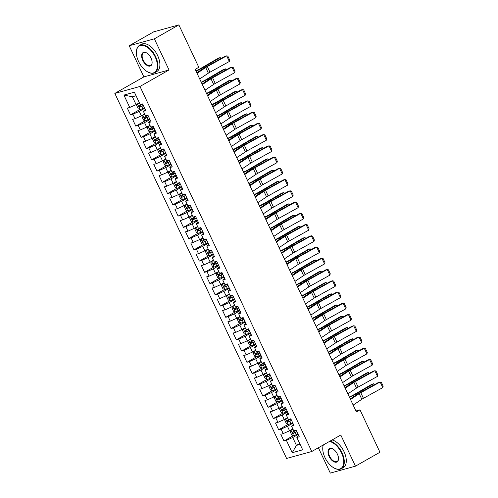 <?xml version="1.0" encoding="UTF-8"?>
<svg xmlns="http://www.w3.org/2000/svg" width="498" height="498" viewBox="0 0 498 498"><rect width="100%" height="100%" fill="white"/><g stroke="black" fill="none" stroke-linecap="round" stroke-linejoin="round"><path stroke-width="0.75" d="M318.378 447.752L330.305 473.1L355.454 466.165L379.955 452.252L360.004 409.854L355.933 410.975M114.833 93.4L286.605 458.446L311.76 451.512L139.982 86.465L114.833 93.4L143.866 76.904L169.021 69.969L154.361 38.819L129.212 45.748L143.866 76.904M129.212 45.748L153.708 31.835L178.863 24.9L154.361 38.819M136.06 95.759L132.381 96.774L123.915 95.087L129.741 107.456L127.326 108.122L130.501 114.87L132.916 114.204L135.033 118.705L132.617 119.371L135.792 126.112L138.207 125.452L140.324 129.947L137.909 130.613L141.083 137.361L143.499 136.695L145.615 141.195L143.2 141.862L146.375 148.609L148.79 147.943L150.906 152.438L148.491 153.104L151.672 159.852L154.081 159.186L156.198 163.686L153.789 164.352L156.963 171.1L159.372 170.434L161.489 174.935L159.08 175.595L162.255 182.343L164.664 181.683L166.78 186.177L164.371 186.843L167.546 193.591L169.961 192.925L172.078 197.426L169.662 198.092L172.837 204.84L175.252 204.174L177.369 208.668L174.954 209.334L178.128 216.082L180.544 215.416L182.66 219.917L180.245 220.583L183.42 227.331L185.835 226.665L187.951 231.165L185.536 231.825L188.711 238.573L191.126 237.913L193.243 242.408L190.827 243.074L194.002 249.822L196.417 249.156L198.534 253.656L196.119 254.322L199.3 261.07L201.709 260.404L203.825 264.899L201.416 265.565L204.591 272.313L207 271.647L209.116 276.147L206.707 276.813L209.882 283.561L212.291 282.895L214.414 287.396L211.999 288.056L215.173 294.804L217.589 294.144L219.705 298.638L217.29 299.304L220.465 306.052L222.88 305.386L224.996 309.887L222.581 310.553L225.756 317.301L228.171 316.635L230.288 321.129L227.872 321.795L231.047 328.543L233.462 327.877L235.579 332.378L233.164 333.044L236.338 339.792L238.754 339.126L240.87 343.626L238.455 344.286L241.636 351.034L244.045 350.374L246.161 354.869L243.752 355.535L246.927 362.283L249.336 361.616L251.453 366.117L249.044 366.783L252.218 373.531L254.627 372.865L256.744 377.36L254.335 378.026L257.51 384.773L259.925 384.107L262.041 388.608L259.626 389.274L262.801 396.022L265.216 395.356L267.333 399.857L264.917 400.517L268.092 407.264L270.507 406.598L272.624 411.099L270.209 411.765L273.383 418.513L275.799 417.847L277.915 422.348L275.5 423.014L278.675 429.762L281.09 429.095L283.206 433.59L280.791 434.256L283.966 441.004L293.422 435.632M123.915 95.087L134.385 92.198L140.206 104.574L142.621 103.908L145.796 110.656L143.38 111.322L145.497 115.816L147.912 115.15L151.087 121.898L148.672 122.564L150.788 127.065L153.203 126.399L156.378 133.147L153.969 133.813L156.086 138.307L158.495 137.647L161.669 144.395L159.26 145.055L161.377 149.556L163.786 148.89L166.961 155.637L164.552 156.304L166.668 160.804L169.083 160.138L172.258 166.886L169.843 167.552L171.959 172.047L174.375 171.38L177.549 178.128L175.134 178.794L177.251 183.295L179.666 182.629L182.841 189.377L180.425 190.043L182.542 194.537L184.957 193.878L188.132 200.619L185.717 201.285L187.833 205.786L190.248 205.12L193.423 211.868L191.008 212.534L193.124 217.035L195.54 216.369L198.714 223.116L196.305 223.783L198.422 228.277L200.831 227.611L204.006 234.359L201.597 235.025L203.713 239.526L206.122 238.859L209.297 245.607L206.888 246.273L209.004 250.768L211.413 250.108L214.594 256.85L212.179 257.516L214.296 262.016L216.711 261.35L219.886 268.098L217.47 268.764L219.587 273.265L222.002 272.599L225.177 279.347L222.762 280.007L224.878 284.507L227.293 283.841L230.468 290.589L228.053 291.255L230.169 295.756L232.585 295.09L235.759 301.838L233.344 302.504L235.461 306.998L237.876 306.332L241.051 313.08L238.635 313.746L240.758 318.247L243.167 317.581L246.342 324.329L243.933 324.995L246.049 329.489L248.458 328.829L251.633 335.577L249.224 336.237L251.341 340.738L253.75 340.072L256.924 346.82L254.515 347.486L256.632 351.986L259.047 351.32L262.222 358.068L259.807 358.734L261.923 363.229L264.338 362.563L267.513 369.311L265.098 369.977L267.214 374.477L269.63 373.811L272.804 380.559L270.389 381.225L272.506 385.72L274.921 385.06L278.096 391.808L275.68 392.468L277.797 396.968L280.212 396.302L283.387 403.05L280.972 403.716L283.088 408.217L285.503 407.551L288.678 414.299L286.269 414.965L288.386 419.459L290.795 418.793L293.969 425.541L291.56 426.207L293.677 430.708L296.086 430.042L299.261 436.79L296.852 437.456L302.672 449.825L292.202 452.713L286.381 440.338L283.966 441.004M178.863 24.9L198.814 67.298L195.185 69.359L356.375 411.914L360.004 409.854M292.836 428.921L289.556 430.782L287.439 426.282L292.868 423.2M283.206 433.59L289.556 430.782M281.09 429.095L287.439 426.282M296.852 437.456L298.707 435.607M287.539 417.673L284.265 419.534L282.148 415.033L287.576 411.952M277.915 422.348L284.265 419.534M275.799 417.847L282.148 415.033M291.56 426.207L293.415 424.358M282.248 406.424L278.973 408.285L276.857 403.791L282.285 400.703M272.624 411.099L278.973 408.285M270.507 406.598L276.857 403.791M286.269 414.965L288.124 413.116M276.956 395.182L273.682 397.043L271.566 392.542L276.994 389.461M267.333 399.857L273.682 397.043M265.216 395.356L271.566 392.542M280.972 403.716L282.833 401.867M271.665 383.933L268.385 385.794L266.268 381.3L271.703 378.212M262.041 388.608L268.385 385.794M259.925 384.107L266.268 381.3M275.68 392.468L277.535 390.619M266.374 372.691L263.093 374.552L260.977 370.051L266.405 366.97M256.744 377.36L263.093 374.552M254.627 372.865L260.977 370.051M270.389 381.225L272.244 379.376M261.083 361.442L257.802 363.303L255.686 358.803L261.114 355.721M251.453 366.117L257.802 363.303M249.336 361.616L255.686 358.803M265.098 369.977L266.953 368.128M255.791 350.194L252.511 352.061L250.394 347.56L255.823 344.473M246.161 354.869L252.511 352.061M244.045 350.374L250.394 347.56M259.807 358.734L261.662 356.885M250.5 338.951L247.22 340.813L245.103 336.312L250.531 333.23M240.87 343.626L247.22 340.813M238.754 339.126L245.103 336.312M254.515 347.486L256.37 345.637M245.203 327.703L241.928 329.564L239.812 325.07L245.24 321.982M235.579 332.378L241.928 329.564M233.462 327.877L239.812 325.07M249.224 336.237L251.079 334.388M239.912 316.46L236.637 318.322L234.521 313.821L239.949 310.74M230.288 321.129L236.637 318.322M228.171 316.635L234.521 313.821M243.933 324.995L245.788 323.146M234.62 305.212L231.346 307.073L229.229 302.579L234.658 299.491M224.996 309.887L231.346 307.073M222.88 305.386L229.229 302.579M238.635 313.746L240.497 311.897M229.329 293.963L226.055 295.831L223.932 291.33L229.366 288.242M219.705 298.638L226.055 295.831M217.589 294.144L223.932 291.33M233.344 302.504L235.199 300.655M224.038 282.721L220.757 284.582L218.641 280.081L224.069 277M214.414 287.396L220.757 284.582M212.291 282.895L218.641 280.081M228.053 291.255L229.908 289.406M218.746 271.472L215.466 273.334L213.349 268.839L218.778 265.751M209.116 276.147L215.466 273.334M207 271.647L213.349 268.839M222.762 280.007L224.617 278.158M213.455 260.23L210.175 262.091L208.058 257.591L213.486 254.509M203.825 264.899L210.175 262.091M201.709 260.404L208.058 257.591M217.47 268.764L219.325 266.916M208.164 248.981L204.883 250.843L202.767 246.348L208.195 243.261M198.534 253.656L204.883 250.843M196.417 249.156L202.767 246.348M212.179 257.516L214.034 255.667M202.867 237.733L199.592 239.6L197.476 235.1L202.904 232.018M193.243 242.408L199.592 239.6M191.126 237.913L197.476 235.1M206.888 246.273L208.743 244.425M197.575 226.49L194.301 228.352L192.184 223.851L197.613 220.77M187.951 231.165L194.301 228.352M185.835 226.665L192.184 223.851M201.597 235.025L203.452 233.176M192.284 215.242L189.01 217.103L186.893 212.609L192.321 209.521M182.66 219.917L189.01 217.103M180.544 215.416L186.893 212.609M196.305 223.783L198.16 221.927M186.993 203.999L183.718 205.861L181.602 201.36L187.03 198.279M177.369 208.668L183.718 205.861M175.252 204.174L181.602 201.36M191.008 212.534L192.869 210.685M181.702 192.751L178.421 194.612L176.304 190.118L181.739 187.03M172.078 197.426L178.421 194.612M169.961 192.925L176.304 190.118M185.717 201.285L187.572 199.437M176.41 181.502L173.13 183.37L171.013 178.869L176.441 175.788M166.78 186.177L173.13 183.37M164.664 181.683L171.013 178.869M180.425 190.043L182.28 188.194M171.119 170.26L167.838 172.121L165.722 167.621L171.15 164.539M161.489 174.935L167.838 172.121M159.372 170.434L165.722 167.621M175.134 178.794L176.989 176.946M165.828 159.011L162.547 160.873L160.431 156.378L165.859 153.291M156.198 163.686L162.547 160.873M154.081 159.186L160.431 156.378M169.843 167.552L171.698 165.697M160.537 147.769L157.256 149.63L155.139 145.13L160.568 142.048M150.906 152.438L157.256 149.63M148.79 147.943L155.139 145.13M164.552 156.304L166.407 154.455M155.239 136.52L151.965 138.382L149.848 133.887L155.276 130.8M145.615 141.195L151.965 138.382M143.499 136.695L149.848 133.887M159.26 145.055L161.115 143.206M149.948 125.278L146.673 127.139L144.557 122.639L149.985 119.557M140.324 129.947L146.673 127.139M138.207 125.452L144.557 122.639M153.969 133.813L155.824 131.964M144.657 114.03L141.382 115.891L139.266 111.39L144.694 108.309M135.033 118.705L141.382 115.891M132.916 114.204L139.266 111.39M148.672 122.564L150.533 120.715M139.365 102.781L136.091 104.642L132.381 96.774M129.741 107.456L136.091 104.642M143.38 111.322L145.235 109.467M169.021 69.969L139.982 86.465M355.454 466.165L340.8 435.015L311.76 451.512M299.715 443.537L296.435 445.399L300.113 444.384M298.159 434.443L292.731 437.53L296.435 445.399L292.202 452.713M286.381 440.338L292.731 437.53M130.501 114.87L139.957 109.498M135.792 126.112L145.248 120.746M141.083 137.361L150.539 131.989M146.375 148.609L155.83 143.237M151.672 159.852L161.122 154.486M156.963 171.1L166.413 165.728M162.255 182.343L171.704 176.977M167.546 193.591L176.995 188.219M172.837 204.84L182.293 199.468M178.128 216.082L187.584 210.716M183.42 227.331L192.875 221.959M188.711 238.573L198.167 233.207M194.002 249.822L203.458 244.45M199.3 261.07L208.749 255.698M204.591 272.313L214.04 266.94M209.882 283.561L219.332 278.189M215.173 294.804L224.629 289.438M220.465 306.052L229.92 300.68M225.756 317.301L235.212 311.929M231.047 328.543L240.503 323.171M236.338 339.792L245.794 334.419M241.636 351.034L251.085 345.668M246.927 362.283L256.377 356.91M252.218 373.531L261.668 368.159M257.51 384.773L266.959 379.401M262.801 396.022L272.257 390.65M268.092 407.264L277.548 401.898M273.383 418.513L282.839 413.141M278.675 429.762L288.13 424.389M197.052 73.324L205.718 67.535A6.256 0.722 154.8 0 1 207.317 66.576L226.677 55.857L225.14 56.237L205.78 66.956A9.387 1.083 -25.2 0 0 203.377 68.394L196.797 72.789M199.698 78.952L208.363 73.156A6.256 0.722 154.8 0 1 209.963 72.198L229.323 61.478L226.677 55.857L227.847 56.125L229.703 60.065L229.323 61.478M139.465 102.999L137.51 103.958L136.676 105.452L138.263 108.825L140.156 109.579A3.318 0.38 -25.2 0 0 142.708 108.558L144.426 107.749M137.51 103.958A3.318 0.38 -25.2 0 0 139.546 103.173M220.67 58.708L220.153 57.606L202.692 67.803A9.387 1.083 154.8 0 1 199.773 69.39L196.081 71.264M221.299 58.359L220.153 57.606L218.305 58.166L200.843 68.363A6.256 0.722 -25.2 0 1 198.895 69.415L195.919 70.928M142.789 104.263L141.071 105.072A3.318 0.38 154.8 0 1 139.135 105.887L139.77 107.238A3.318 0.38 -25.2 0 0 141.706 106.416L143.424 105.607M143.343 105.439L141.077 106.497L140.062 105.893M202.344 84.573L211.009 78.784A6.256 0.722 154.8 0 1 212.609 77.825L231.968 67.099L230.431 67.479L211.071 78.198A9.387 1.083 -25.2 0 0 208.668 79.643L202.088 84.038M204.989 90.194L213.654 84.405A6.256 0.722 154.8 0 1 215.254 83.446L234.614 72.727L231.968 67.099L233.145 67.373L234.994 71.307L234.614 72.727M207.635 95.821L216.3 90.026A6.256 0.722 154.8 0 1 217.9 89.067L237.26 78.348L235.722 78.728L216.362 89.447A9.387 1.083 -25.2 0 0 213.959 90.885L207.38 95.286M210.281 101.443L218.946 95.653A6.256 0.722 154.8 0 1 220.546 94.688L239.905 83.969L237.26 78.348L238.436 78.622L240.285 82.556L239.905 83.969M144.756 114.241L142.802 115.2L141.967 116.7L143.555 120.074L145.447 120.821A3.318 0.38 -25.2 0 0 148.006 119.8L149.717 118.991M142.802 115.2A3.318 0.38 -25.2 0 0 144.837 114.416M225.961 69.957L225.445 68.855L207.983 79.051A9.387 1.083 154.8 0 1 205.064 80.632L201.373 82.512M226.59 69.608L225.445 68.855L223.596 69.409L206.135 79.605A6.256 0.722 -25.2 0 1 204.186 80.664L201.211 82.176M148.08 115.505L146.362 116.314A3.318 0.38 154.8 0 1 144.426 117.136L145.061 118.48A3.318 0.38 -25.2 0 0 146.997 117.665L148.715 116.856M148.634 116.688L146.368 117.74L145.354 117.142M150.047 125.49L148.093 126.448L147.259 127.949L148.846 131.323L150.738 132.07A3.318 0.38 -25.2 0 0 153.297 131.049L155.009 130.239M148.093 126.448A3.318 0.38 -25.2 0 0 150.135 125.664M231.253 81.199L230.736 80.103L213.281 90.294A9.387 1.083 154.8 0 1 210.355 91.881L206.664 93.761M231.881 80.857L230.736 80.103L228.887 80.657L211.426 90.854A6.256 0.722 -25.2 0 1 209.477 91.906L206.502 93.419M153.372 126.753L151.653 127.563A3.318 0.38 154.8 0 1 149.717 128.378L150.352 129.729A3.318 0.38 -25.2 0 0 152.288 128.914L154.007 128.104M153.926 127.93L151.66 128.988L150.651 128.384M138.581 61.491A15.264 8.422 -119.6 0 0 147.688 71.911A15.264 8.422 -119.6 0 0 156.484 70.206A15.264 8.422 -119.6 0 0 155.164 56.921A15.264 8.422 -119.6 0 0 143.698 45.548A15.264 8.422 -119.6 0 0 136.377 51.997A15.264 8.422 -119.6 0 0 138.581 61.491M136.384 51.836A15.643 8.628 60.4 0 1 136.39 51.668A15.643 8.628 60.4 0 1 139.421 45.449A15.643 8.628 60.4 0 1 155.644 56.71A15.643 8.628 60.4 0 1 154.872 72.652A15.643 8.628 60.4 0 1 147.981 72.067A15.643 8.628 60.4 0 1 147.831 71.986M142.727 60.345A7.632 4.208 60.4 0 1 142.067 53.703A7.632 4.208 60.4 0 1 146.468 52.85A7.632 4.208 60.4 0 1 151.019 58.061A7.632 4.208 60.4 0 1 152.12 62.81A7.632 4.208 60.4 0 1 148.46 66.035A7.632 4.208 60.4 0 1 142.727 60.345M146.611 52.937A7.258 4.003 -119.6 0 0 143.561 52.738A7.258 4.003 -119.6 0 0 143.2 60.14A7.258 4.003 -119.6 0 0 150.732 65.363A7.258 4.003 -119.6 0 0 152.127 62.636M139.421 45.449L141.413 44.316A15.643 8.628 60.4 0 1 157.636 55.577A15.643 8.628 60.4 0 1 156.864 71.513L154.872 72.652M323.364 444.919A15.264 8.422 -119.6 0 0 322.76 448.088A15.264 8.422 -119.6 0 0 324.964 457.575A15.264 8.422 -119.6 0 0 334.071 467.995A15.264 8.422 -119.6 0 0 342.873 466.29A15.264 8.422 -119.6 0 0 341.547 453.006A15.264 8.422 -119.6 0 0 329.408 441.483M330.099 441.097A15.643 8.628 60.4 0 1 342.026 452.794A15.643 8.628 60.4 0 1 341.255 468.736A15.643 8.628 60.4 0 1 334.363 468.157A15.643 8.628 60.4 0 1 334.214 468.076M329.11 456.436A7.632 4.208 60.4 0 1 328.45 449.787A7.632 4.208 60.4 0 1 332.851 448.941A7.632 4.208 60.4 0 1 337.401 454.151A7.632 4.208 60.4 0 1 338.503 458.895A7.632 4.208 60.4 0 1 334.843 462.119A7.632 4.208 60.4 0 1 329.11 456.436M333 449.022A7.258 4.003 -119.6 0 0 329.944 448.829A7.258 4.003 -119.6 0 0 329.583 456.224A7.258 4.003 -119.6 0 0 337.115 461.447A7.258 4.003 -119.6 0 0 338.509 458.726M332.091 439.964A15.643 8.628 60.4 0 1 344.025 451.661A15.643 8.628 60.4 0 1 343.253 467.603L341.255 468.736M322.766 447.92A15.643 8.628 60.4 0 1 322.772 447.752A15.643 8.628 60.4 0 1 323.227 445M212.926 107.064L221.591 101.275A6.256 0.722 154.8 0 1 223.191 100.316L242.551 89.596L241.013 89.97L221.654 100.696A9.387 1.083 -25.2 0 0 219.251 102.134L212.671 106.528M215.572 112.691L224.237 106.896A6.256 0.722 154.8 0 1 225.837 105.937L245.197 95.218L242.551 89.596L243.727 89.864L245.576 93.805L245.197 95.218M218.217 118.312L226.883 112.523A6.256 0.722 154.8 0 1 228.482 111.558L247.842 100.839L246.305 101.219L226.945 111.938A9.387 1.083 -25.2 0 0 224.542 113.382L217.962 117.777M220.863 123.934L229.528 118.144A6.256 0.722 154.8 0 1 231.128 117.186L250.494 106.46L247.842 100.839L249.019 101.113L250.868 105.047L250.494 106.46M155.345 136.732L153.384 137.691L152.556 139.191L154.143 142.565L156.03 143.318A3.318 0.38 -25.2 0 0 158.588 142.291L160.306 141.482M153.384 137.691A3.318 0.38 -25.2 0 0 155.426 136.906M236.544 92.447L236.027 91.346L218.572 101.542A9.387 1.083 154.8 0 1 215.646 103.123L211.955 105.003M237.173 92.099L236.027 91.346L234.178 91.9L216.717 102.096A6.256 0.722 -25.2 0 1 214.769 103.154L211.799 104.667M158.663 137.996L156.945 138.805A3.318 0.38 154.8 0 1 155.009 139.627L155.644 140.978A3.318 0.38 -25.2 0 0 157.58 140.156L159.298 139.347M159.217 139.179L156.951 140.231L155.942 139.633M160.636 147.981L158.675 148.939L157.847 150.44L159.435 153.814L161.321 154.561A3.318 0.38 -25.2 0 0 163.879 153.54L165.597 152.73M158.675 148.939A3.318 0.38 -25.2 0 0 160.717 148.155M241.841 103.69L241.318 102.594L223.863 112.791A9.387 1.083 154.8 0 1 220.944 114.372L217.246 116.252M242.464 103.347L241.318 102.594L239.47 103.148L222.008 113.345A6.256 0.722 -25.2 0 1 220.066 114.403L217.091 115.916M163.954 149.244L162.236 150.054A3.318 0.38 154.8 0 1 160.3 150.869L160.935 152.22A3.318 0.38 -25.2 0 0 162.871 151.404L164.589 150.595M164.508 150.421L162.242 151.479L161.234 150.882M223.509 129.555L232.174 123.765A6.256 0.722 154.8 0 1 233.78 122.807L253.14 112.087L251.596 112.467L232.236 123.187A9.387 1.083 -25.2 0 0 229.833 124.624L223.26 129.019M226.154 135.182L234.819 129.387A6.256 0.722 154.8 0 1 236.426 128.428L255.785 117.709L253.14 112.087L254.31 112.355L256.165 116.295L255.785 117.709M165.927 159.223L163.966 160.188L163.139 161.682L164.726 165.056L166.612 165.809A3.318 0.38 -25.2 0 0 169.171 164.788L170.889 163.979M163.966 160.188A3.318 0.38 -25.2 0 0 166.008 159.397M247.133 114.938L246.616 113.837L229.155 124.033A9.387 1.083 154.8 0 1 226.235 125.621L222.538 127.494M247.755 114.59L246.616 113.837L244.761 114.397L227.306 124.593A6.256 0.722 -25.2 0 1 225.357 125.645L222.382 127.158M169.245 160.493L167.533 161.302A3.318 0.38 154.8 0 1 165.597 162.118L166.232 163.469A3.318 0.38 -25.2 0 0 168.168 162.647L169.88 161.838M169.799 161.669L167.533 162.728L166.525 162.124M228.8 140.803L237.465 135.014A6.256 0.722 154.8 0 1 239.071 134.055L258.431 123.33L256.887 123.709L237.527 134.429A9.387 1.083 -25.2 0 0 235.131 135.873L228.551 140.268M231.446 146.424L240.117 140.635A6.256 0.722 154.8 0 1 241.717 139.677L261.077 128.957L258.431 123.33L259.601 123.604L261.456 127.538L261.077 128.957M171.219 170.472L169.258 171.43L168.43 172.931L170.017 176.304L171.903 177.051A3.318 0.38 -25.2 0 0 174.462 176.031L176.18 175.221M169.258 171.43A3.318 0.38 -25.2 0 0 171.3 170.646M252.424 126.187L251.907 125.085L234.446 135.282A9.387 1.083 154.8 0 1 231.526 136.863L227.829 138.743M253.046 125.838L251.907 125.085L250.052 125.639L232.597 135.836A6.256 0.722 -25.2 0 1 230.649 136.894L227.673 138.407M174.537 171.735L172.825 172.545A3.318 0.38 154.8 0 1 170.889 173.366L171.524 174.711A3.318 0.38 -25.2 0 0 173.46 173.895L175.172 173.086M175.097 172.918L172.825 173.97L171.816 173.372M234.091 152.052L242.763 146.256A6.256 0.722 154.8 0 1 244.362 145.298L263.722 134.578L262.185 134.958L242.819 145.677A9.387 1.083 -25.2 0 0 240.422 147.115L233.842 151.51M236.737 157.673L245.408 151.884A6.256 0.722 154.8 0 1 247.008 150.919L266.368 140.199L263.722 134.578L264.892 134.852L266.747 138.786L266.368 140.199M239.382 163.294L248.054 157.505A6.256 0.722 154.8 0 1 249.654 156.546L269.013 145.827L267.476 146.2L248.116 156.926A9.387 1.083 -25.2 0 0 245.713 158.364L239.133 162.759M242.034 168.922L250.699 163.126A6.256 0.722 154.8 0 1 252.299 162.167L271.659 151.448L269.013 145.827L270.184 146.095L272.039 150.035L271.659 151.448M244.68 174.543L253.345 168.754A6.256 0.722 154.8 0 1 254.945 167.789L274.305 157.069L272.767 157.449L253.407 168.168A9.387 1.083 -25.2 0 0 251.004 169.606L244.425 174.007M247.325 180.164L255.991 174.375A6.256 0.722 154.8 0 1 257.591 173.416L276.95 162.69L274.305 157.069L275.475 157.343L277.33 161.277L276.95 162.69M249.971 185.785L258.636 179.996A6.256 0.722 154.8 0 1 260.236 179.037L279.596 168.318L278.058 168.698L258.699 179.417A9.387 1.083 -25.2 0 0 256.296 180.855L249.716 185.25M252.617 191.413L261.282 185.617A6.256 0.722 154.8 0 1 262.882 184.658L282.242 173.939L279.596 168.318L280.772 168.585L282.621 172.526L282.242 173.939M255.262 197.034L263.928 191.244A6.256 0.722 154.8 0 1 265.527 190.28L284.887 179.56L283.35 179.94L263.99 190.659A9.387 1.083 -25.2 0 0 261.587 192.104L255.007 196.498M257.908 202.655L266.573 196.866A6.256 0.722 154.8 0 1 268.173 195.907L287.533 185.188L284.887 179.56L286.064 179.834L287.912 183.768L287.533 185.188M260.554 208.282L269.219 202.487A6.256 0.722 154.8 0 1 270.819 201.528L290.178 190.809L288.641 191.188L269.281 201.908A9.387 1.083 -25.2 0 0 266.878 203.346L260.298 207.741M263.199 213.903L271.864 208.114A6.256 0.722 154.8 0 1 273.464 207.149L292.83 196.43L290.178 190.809L291.355 191.083L293.204 195.017L292.83 196.43M265.845 219.525L274.51 213.735A6.256 0.722 154.8 0 1 276.11 212.777L295.476 202.057L293.932 202.431L274.572 213.15A9.387 1.083 -25.2 0 0 272.169 214.594L265.596 218.989M268.49 225.146L277.156 219.357A6.256 0.722 154.8 0 1 278.762 218.398L298.121 207.678L295.476 202.057L296.646 202.325L298.501 206.259L298.121 207.678M271.136 230.773L279.801 224.984A6.256 0.722 154.8 0 1 281.407 224.019L300.767 213.3L299.223 213.679L279.864 224.399A9.387 1.083 -25.2 0 0 277.467 225.837L270.887 230.238M273.782 236.394L282.447 230.605A6.256 0.722 154.8 0 1 284.053 229.646L303.413 218.921L300.767 213.3L301.937 213.574L303.792 217.508L303.413 218.921M276.427 242.016L285.099 236.226A6.256 0.722 154.8 0 1 286.699 235.268L306.058 224.548L304.521 224.928L285.155 235.647A9.387 1.083 -25.2 0 0 282.758 237.085L276.178 241.48M279.073 247.643L287.744 241.847A6.256 0.722 154.8 0 1 289.344 240.889L308.704 230.169L306.058 224.548L307.229 224.816L309.084 228.756L308.704 230.169M176.51 181.72L174.549 182.679L173.721 184.179L175.308 187.553L177.195 188.3A3.318 0.38 -25.2 0 0 179.753 187.279L181.471 186.47M174.549 182.679A3.318 0.38 -25.2 0 0 176.591 181.895M257.715 137.429L257.198 136.328L239.737 146.524A9.387 1.083 154.8 0 1 236.818 148.111L233.126 149.991M258.338 137.081L257.198 136.328L255.343 136.888L237.888 147.084A6.256 0.722 -25.2 0 1 235.94 148.136L232.964 149.649M179.828 182.984L178.116 183.793A3.318 0.38 154.8 0 1 176.18 184.609L176.815 185.959A3.318 0.38 -25.2 0 0 178.751 185.144L180.463 184.328M180.388 184.16L178.122 185.219L177.107 184.615M181.801 192.963L179.846 193.921L179.012 195.421L180.6 198.795L182.492 199.549A3.318 0.38 -25.2 0 0 185.044 198.521L186.762 197.712M179.846 193.921A3.318 0.38 -25.2 0 0 181.882 193.137M263.006 148.678L262.49 147.576L245.028 157.773A9.387 1.083 154.8 0 1 242.109 159.354L238.418 161.234M263.635 148.329L262.49 147.576L260.641 148.13L243.18 158.327A6.256 0.722 -25.2 0 1 241.231 159.385L238.256 160.898M185.125 194.226L183.407 195.035A3.318 0.38 154.8 0 1 181.471 195.857L182.106 197.208A3.318 0.38 -25.2 0 0 184.042 196.386L185.76 195.577M185.679 195.409L183.413 196.461L182.399 195.863M187.092 204.211L185.138 205.17L184.304 206.67L185.891 210.044L187.783 210.791A3.318 0.38 -25.2 0 0 190.342 209.77L192.054 208.961M185.138 205.17A3.318 0.38 -25.2 0 0 187.173 204.385M268.298 159.92L267.781 158.825L250.32 169.021A9.387 1.083 154.8 0 1 247.4 170.602L243.709 172.482M268.926 159.578L267.781 158.825L265.932 159.379L248.471 169.575A6.256 0.722 -25.2 0 1 246.522 170.627L243.547 172.146M190.417 205.475L188.698 206.284A3.318 0.38 154.8 0 1 186.762 207.1L187.397 208.45A3.318 0.38 -25.2 0 0 189.333 207.635L191.051 206.826M190.971 206.651L188.705 207.71L187.69 207.112M192.384 215.453L190.429 216.412L189.595 217.912L191.182 221.286L193.075 222.04A3.318 0.38 -25.2 0 0 195.633 221.019L197.345 220.209M190.429 216.412A3.318 0.38 -25.2 0 0 192.471 215.628M273.589 171.169L273.072 170.067L255.617 180.264A9.387 1.083 154.8 0 1 252.691 181.851L249 183.725M274.217 170.82L273.072 170.067L271.223 170.627L253.762 180.818A6.256 0.722 -25.2 0 1 251.814 181.876L248.838 183.389M195.708 216.717L193.99 217.533A3.318 0.38 154.8 0 1 192.054 218.348L192.689 219.699A3.318 0.38 -25.2 0 0 194.625 218.877L196.343 218.068M196.262 217.9L193.996 218.958L192.981 218.354M197.675 226.702L195.72 227.661L194.886 229.161L196.473 232.535L198.366 233.282A3.318 0.38 -25.2 0 0 200.924 232.261L202.636 231.452M195.72 227.661A3.318 0.38 -25.2 0 0 197.762 226.876M278.88 182.417L278.363 181.316L260.908 191.512A9.387 1.083 154.8 0 1 257.983 193.093L254.291 194.973M279.509 182.069L278.363 181.316L276.514 181.87L259.053 192.066A6.256 0.722 -25.2 0 1 257.105 193.124L254.136 194.637M200.999 227.966L199.281 228.775A3.318 0.38 154.8 0 1 197.345 229.597L197.98 230.941A3.318 0.38 -25.2 0 0 199.916 230.126L201.634 229.317M201.553 229.148L199.287 230.201L198.279 229.603M202.972 237.951L201.011 238.909L200.184 240.41L201.771 243.783L203.657 244.53A3.318 0.38 -25.2 0 0 206.216 243.51L207.934 242.7M201.011 238.909A3.318 0.38 -25.2 0 0 203.053 238.125M284.177 193.66L283.655 192.558L266.2 202.754A9.387 1.083 154.8 0 1 263.274 204.342L259.583 206.222M284.8 193.311L283.655 192.558L281.806 193.118L264.345 203.315A6.256 0.722 -25.2 0 1 262.402 204.367L259.427 205.879M206.29 239.214L204.572 240.024A3.318 0.38 154.8 0 1 202.636 240.839L203.271 242.19A3.318 0.38 -25.2 0 0 205.207 241.368L206.925 240.559M206.844 240.391L204.578 241.449L203.57 240.845M208.264 249.193L206.303 250.152L205.475 251.652L207.062 255.026L208.948 255.779A3.318 0.38 -25.2 0 0 211.507 254.752L213.225 253.943M206.303 250.152A3.318 0.38 -25.2 0 0 208.345 249.367M289.469 204.908L288.952 203.806L271.491 214.003A9.387 1.083 154.8 0 1 268.571 215.584L264.874 217.464M290.091 204.56L288.952 203.806L287.097 204.361L269.642 214.557A6.256 0.722 -25.2 0 1 267.694 215.615L264.718 217.128M211.582 250.457L209.863 251.266A3.318 0.38 154.8 0 1 207.934 252.088L208.569 253.438A3.318 0.38 -25.2 0 0 210.505 252.617L212.216 251.807M212.136 251.639L209.87 252.691L208.861 252.094M213.555 260.442L211.594 261.4L210.766 262.9L212.353 266.274L214.24 267.021A3.318 0.38 -25.2 0 0 216.798 266L218.516 265.191M211.594 261.4A3.318 0.38 -25.2 0 0 213.636 260.616M294.76 216.151L294.243 215.055L276.782 225.252A9.387 1.083 154.8 0 1 273.863 226.833L270.165 228.713M295.382 215.808L294.243 215.055L292.388 215.609L274.933 225.806A6.256 0.722 -25.2 0 1 272.985 226.858L270.009 228.377M216.873 261.705L215.161 262.514A3.318 0.38 154.8 0 1 213.225 263.33L213.86 264.681A3.318 0.38 -25.2 0 0 215.796 263.865L217.508 263.056M217.427 262.882L215.161 263.94L214.152 263.342M218.846 271.684L216.885 272.643L216.057 274.143L217.645 277.517L219.531 278.27A3.318 0.38 -25.2 0 0 222.089 277.249L223.807 276.434M216.885 272.643A3.318 0.38 -25.2 0 0 218.927 271.858M300.051 227.399L299.535 226.297L282.073 236.494A9.387 1.083 154.8 0 1 279.154 238.081L275.462 239.955M300.674 227.051L299.535 226.297L297.68 226.858L280.225 237.048A6.256 0.722 -25.2 0 1 278.276 238.106L275.301 239.619M222.164 272.948L220.452 273.757A3.318 0.38 154.8 0 1 218.516 274.579L219.151 275.929A3.318 0.38 -25.2 0 0 221.087 275.108L222.799 274.298M222.724 274.13L220.458 275.189L219.444 274.585M281.719 253.264L290.39 247.475A6.256 0.722 154.8 0 1 291.99 246.51L311.35 235.791L309.812 236.17L290.452 246.89A9.387 1.083 -25.2 0 0 288.049 248.334L281.47 252.729M284.37 258.885L293.036 253.096A6.256 0.722 154.8 0 1 294.635 252.137L313.995 241.418L311.35 235.791L312.52 236.064L314.375 239.999L313.995 241.418M224.137 282.932L222.183 283.891L221.349 285.391L222.936 288.765L224.828 289.512A3.318 0.38 -25.2 0 0 227.381 288.491L229.099 287.682M222.183 283.891A3.318 0.38 -25.2 0 0 224.218 283.107M305.342 238.642L304.826 237.546L287.365 247.743A9.387 1.083 154.8 0 1 284.445 249.324L280.754 251.204M305.971 238.299L304.826 237.546L302.971 238.1L285.516 248.297A6.256 0.722 -25.2 0 1 283.567 249.355L280.592 250.868M227.462 284.196L225.743 285.005A3.318 0.38 154.8 0 1 223.807 285.827L224.442 287.172A3.318 0.38 -25.2 0 0 226.378 286.356L228.096 285.547M228.016 285.379L225.75 286.431L224.735 285.833M287.016 264.513L295.681 258.717A6.256 0.722 154.8 0 1 297.281 257.759L316.641 247.039L315.103 247.419L295.744 258.138A9.387 1.083 -25.2 0 0 293.341 259.576L286.761 263.971M289.662 270.134L298.327 264.345A6.256 0.722 154.8 0 1 299.927 263.38L319.286 252.66L316.641 247.039L317.811 247.313L319.666 251.247L319.286 252.66M229.429 294.181L227.474 295.14L226.64 296.64L228.227 300.008L230.12 300.761A3.318 0.38 -25.2 0 0 232.678 299.74L234.39 298.931M227.474 295.14A3.318 0.38 -25.2 0 0 229.51 294.355M310.634 249.89L310.117 248.788L292.656 258.985A9.387 1.083 154.8 0 1 289.736 260.572L286.045 262.452M311.262 249.542L310.117 248.788L308.268 249.349L290.807 259.545A6.256 0.722 -25.2 0 1 288.859 260.597L285.883 262.11M232.753 295.445L231.035 296.254A3.318 0.38 154.8 0 1 229.099 297.069L229.734 298.42A3.318 0.38 -25.2 0 0 231.67 297.599L233.388 296.789M233.307 296.621L231.041 297.68L230.026 297.076M292.307 275.755L300.973 269.966A6.256 0.722 154.8 0 1 302.572 269.007L321.932 258.288L320.395 258.661L301.035 269.381A9.387 1.083 -25.2 0 0 298.632 270.825L292.052 275.22M294.953 281.376L303.618 275.587A6.256 0.722 154.8 0 1 305.218 274.628L324.578 263.909L321.932 258.288L323.109 258.555L324.957 262.49L324.578 263.909M234.72 305.423L232.765 306.382L231.931 307.882L233.518 311.256L235.411 312.009A3.318 0.38 -25.2 0 0 237.969 310.982L239.681 310.173M232.765 306.382A3.318 0.38 -25.2 0 0 234.801 305.598M315.925 261.139L315.408 260.037L297.953 270.233A9.387 1.083 154.8 0 1 295.028 271.815L291.336 273.695M316.554 260.79L315.408 260.037L313.559 260.591L296.098 270.788A6.256 0.722 -25.2 0 1 294.15 271.846L291.174 273.358M238.044 306.687L236.326 307.496A3.318 0.38 154.8 0 1 234.39 308.318L235.025 309.663A3.318 0.38 -25.2 0 0 236.961 308.847L238.679 308.038M238.598 307.87L236.332 308.922L235.317 308.324M297.599 287.004L306.264 281.208A6.256 0.722 154.8 0 1 307.864 280.25L327.223 269.53L325.686 269.91L306.326 280.629A9.387 1.083 -25.2 0 0 303.923 282.067L297.343 286.468M300.244 292.625L308.909 286.836A6.256 0.722 154.8 0 1 310.509 285.877L329.869 275.151L327.223 269.53L328.4 269.804L330.249 273.738L329.869 275.151M240.011 316.672L238.056 317.631L237.222 319.131L238.81 322.505L240.702 323.252A3.318 0.38 -25.2 0 0 243.261 322.231L244.972 321.422M238.056 317.631A3.318 0.38 -25.2 0 0 240.098 316.846M321.216 272.381L320.7 271.286L303.245 281.482A9.387 1.083 154.8 0 1 300.319 283.063L296.627 284.943M321.845 272.039L320.7 271.286L318.851 271.84L301.39 282.036A6.256 0.722 -25.2 0 1 299.441 283.088L296.472 284.601M243.335 317.936L241.617 318.745A3.318 0.38 154.8 0 1 239.681 319.56L240.316 320.911A3.318 0.38 -25.2 0 0 242.252 320.096L243.97 319.286M243.889 319.112L241.623 320.17L240.615 319.567M302.89 298.246L311.555 292.457A6.256 0.722 154.8 0 1 313.155 291.498L332.515 280.779L330.977 281.158L311.617 291.878A9.387 1.083 -25.2 0 0 309.214 293.316L302.635 297.711M305.535 303.873L314.201 298.078A6.256 0.722 154.8 0 1 315.8 297.119L335.16 286.4L332.515 280.779L333.691 281.046L335.54 284.987L335.16 286.4M245.309 327.914L243.348 328.873L242.52 330.373L244.107 333.747L245.993 334.5A3.318 0.38 -25.2 0 0 248.552 333.473L250.27 332.664M243.348 328.873A3.318 0.38 -25.2 0 0 245.39 328.089M326.507 283.63L325.991 282.528L308.536 292.724A9.387 1.083 154.8 0 1 305.61 294.312L301.919 296.186M327.136 283.281L325.991 282.528L324.142 283.082L306.681 293.278A6.256 0.722 -25.2 0 1 304.732 294.337L301.763 295.849M248.626 329.178L246.908 329.987A3.318 0.38 154.8 0 1 244.972 330.809L245.607 332.16A3.318 0.38 -25.2 0 0 247.543 331.338L249.261 330.529M249.181 330.361L246.915 331.419L245.906 330.815M308.181 309.495L316.846 303.705A6.256 0.722 154.8 0 1 318.446 302.74L337.812 292.021L336.268 292.401L316.909 303.12A9.387 1.083 -25.2 0 0 314.506 304.564L307.932 308.959M310.827 315.116L319.492 309.326A6.256 0.722 154.8 0 1 321.092 308.368L340.458 297.648L337.812 292.021L338.982 292.295L340.831 296.229L340.458 297.648M250.6 339.163L248.639 340.122L247.811 341.622L249.398 344.996L251.285 345.743A3.318 0.38 -25.2 0 0 253.843 344.722L255.561 343.913M248.639 340.122A3.318 0.38 -25.2 0 0 250.681 339.337M331.805 294.872L331.282 293.776L313.827 303.973A9.387 1.083 154.8 0 1 310.908 305.554L307.21 307.434M332.427 294.53L331.282 293.776L329.433 294.33L311.972 304.527A6.256 0.722 -25.2 0 1 310.03 305.585L307.054 307.098M253.918 340.427L252.2 341.236A3.318 0.38 154.8 0 1 250.264 342.051L250.899 343.402A3.318 0.38 -25.2 0 0 252.835 342.587L254.553 341.777M254.472 341.609L252.206 342.661L251.197 342.064M313.472 320.743L322.138 314.948A6.256 0.722 154.8 0 1 323.744 313.989L343.103 303.27L341.56 303.649L322.2 314.369A9.387 1.083 -25.2 0 0 319.797 315.807L313.223 320.202M316.118 326.364L324.783 320.575A6.256 0.722 154.8 0 1 326.389 319.61L345.749 308.891L343.103 303.27L344.274 303.543L346.129 307.478L345.749 308.891M255.891 350.411L253.93 351.37L253.102 352.864L254.69 356.238L256.576 356.991A3.318 0.38 -25.2 0 0 259.134 355.97L260.852 355.161M253.93 351.37A3.318 0.38 -25.2 0 0 255.972 350.586M337.096 306.121L336.58 305.019L319.118 315.215A9.387 1.083 154.8 0 1 316.199 316.803L312.501 318.676M337.719 305.772L336.58 305.019L334.724 305.579L317.27 315.776A6.256 0.722 -25.2 0 1 315.321 316.828L312.346 318.34M259.209 351.675L257.497 352.484A3.318 0.38 154.8 0 1 255.561 353.3L256.196 354.651A3.318 0.38 -25.2 0 0 258.132 353.829L259.844 353.02M259.763 352.852L257.497 353.91L256.489 353.306M318.764 331.985L327.429 326.196A6.256 0.722 154.8 0 1 329.035 325.238L348.395 314.512L346.851 314.892L327.491 325.611A9.387 1.083 -25.2 0 0 325.094 327.055L318.515 331.45M321.409 337.607L330.081 331.817A6.256 0.722 154.8 0 1 331.68 330.859L351.04 320.139L348.395 314.512L349.565 314.786L351.42 318.72L351.04 320.139M261.182 361.654L259.221 362.612L258.394 364.113L259.981 367.487L261.867 368.234A3.318 0.38 -25.2 0 0 264.426 367.213L266.144 366.404M259.221 362.612A3.318 0.38 -25.2 0 0 261.263 361.828M342.387 317.369L341.871 316.267L324.41 326.464A9.387 1.083 154.8 0 1 321.49 328.045L317.799 329.925M343.01 317.021L341.871 316.267L340.016 316.821L322.561 327.018A6.256 0.722 -25.2 0 1 320.612 328.076L317.637 329.589M264.5 362.918L262.788 363.727A3.318 0.38 154.8 0 1 260.852 364.548L261.487 365.893A3.318 0.38 -25.2 0 0 263.423 365.078L265.135 364.268M265.061 364.1L262.788 365.152L261.78 364.555M324.055 343.234L332.726 337.439A6.256 0.722 154.8 0 1 334.326 336.48L353.686 325.76L352.148 326.14L332.782 336.86A9.387 1.083 -25.2 0 0 330.386 338.298L323.806 342.699M326.7 348.855L335.372 343.066A6.256 0.722 154.8 0 1 336.972 342.101L356.331 331.382L353.686 325.76L354.856 326.034L356.711 329.969L356.331 331.382M266.474 372.902L264.513 373.861L263.685 375.361L265.272 378.735L267.165 379.482A3.318 0.38 -25.2 0 0 269.717 378.461L271.435 377.652M264.513 373.861A3.318 0.38 -25.2 0 0 266.555 373.077M347.679 328.612L347.162 327.516L329.701 337.712A9.387 1.083 154.8 0 1 326.781 339.294L323.09 341.174M348.307 328.269L347.162 327.516L345.307 328.07L327.852 338.267A6.256 0.722 -25.2 0 1 325.904 339.319L322.928 340.831M269.791 374.166L268.08 374.975A3.318 0.38 154.8 0 1 266.144 375.791L266.779 377.142A3.318 0.38 -25.2 0 0 268.715 376.326L270.426 375.517M270.352 375.343L268.086 376.401L267.071 375.797M329.352 354.476L338.018 348.687A6.256 0.722 154.8 0 1 339.617 347.729L358.977 337.009L357.44 337.383L338.08 348.108A9.387 1.083 -25.2 0 0 335.677 349.546L329.097 353.941M331.998 360.104L340.663 354.308A6.256 0.722 154.8 0 1 342.263 353.35L361.623 342.63L358.977 337.009L360.147 337.277L362.002 341.217L361.623 342.63M271.765 384.145L269.81 385.103L268.976 386.604L270.563 389.978L272.456 390.731A3.318 0.38 -25.2 0 0 275.008 389.704L276.726 388.894M269.81 385.103A3.318 0.38 -25.2 0 0 271.846 384.319M352.97 339.86L352.453 338.758L334.992 348.955A9.387 1.083 154.8 0 1 332.073 350.536L328.381 352.416M353.599 339.512L352.453 338.758L350.604 339.312L333.143 349.509A6.256 0.722 -25.2 0 1 331.195 350.567L328.219 352.08M275.089 385.408L273.371 386.218A3.318 0.38 154.8 0 1 271.435 387.039L272.07 388.39A3.318 0.38 -25.2 0 0 274.006 387.569L275.724 386.759M275.643 386.591L273.377 387.643L272.362 387.046M334.644 365.725L343.309 359.936A6.256 0.722 154.8 0 1 344.909 358.971L364.268 348.251L362.731 348.631L343.371 359.351A9.387 1.083 -25.2 0 0 340.968 360.795L334.388 365.19M337.289 371.346L345.954 365.557A6.256 0.722 154.8 0 1 347.554 364.598L366.914 353.879L364.268 348.251L365.439 348.525L367.294 352.46L366.914 353.879M277.056 395.393L275.101 396.352L274.267 397.852L275.855 401.226L277.747 401.973A3.318 0.38 -25.2 0 0 280.306 400.952L282.017 400.143M275.101 396.352A3.318 0.38 -25.2 0 0 277.137 395.568M358.261 351.102L357.745 350.007L340.283 360.203A9.387 1.083 154.8 0 1 337.364 361.785L333.672 363.665M358.89 350.76L357.745 350.007L355.896 350.561L338.435 360.757A6.256 0.722 -25.2 0 1 336.486 361.816L333.511 363.328M280.38 396.657L278.662 397.466A3.318 0.38 154.8 0 1 276.726 398.282L277.361 399.633A3.318 0.38 -25.2 0 0 279.297 398.817L281.015 398.008M280.934 397.84L278.668 398.892L277.654 398.294M339.935 376.967L348.6 371.178A6.256 0.722 154.8 0 1 350.2 370.219L369.56 359.5L368.022 359.88L348.662 370.599A9.387 1.083 -25.2 0 0 346.259 372.037L339.68 376.432M342.58 382.595L351.246 376.805A6.256 0.722 154.8 0 1 352.845 375.841L372.205 365.121L369.56 359.5L370.736 359.768L372.585 363.708L372.205 365.121M282.347 406.642L280.393 407.601L279.559 409.095L281.146 412.469L283.038 413.222A3.318 0.38 -25.2 0 0 285.597 412.201L287.309 411.392M280.393 407.601A3.318 0.38 -25.2 0 0 282.434 406.816M363.552 362.351L363.036 361.249L345.581 371.446A9.387 1.083 154.8 0 1 342.655 373.033L338.964 374.907M364.181 362.002L363.036 361.249L361.187 361.809L343.726 372.006A6.256 0.722 -25.2 0 1 341.777 373.058L338.802 374.571M285.671 407.906L283.953 408.715A3.318 0.38 154.8 0 1 282.017 409.53L282.652 410.881A3.318 0.38 -25.2 0 0 284.588 410.059L286.306 409.25M286.226 409.082L283.96 410.14L282.945 409.537M345.226 388.216L353.891 382.427A6.256 0.722 154.8 0 1 355.491 381.468L374.851 370.742L373.313 371.122L353.954 381.841A9.387 1.083 -25.2 0 0 351.551 383.286L344.971 387.681M347.872 393.837L356.537 388.048A6.256 0.722 154.8 0 1 358.137 387.089L377.496 376.37L374.851 370.742L376.027 371.016L377.876 374.95L377.496 376.37M287.639 417.884L285.684 418.843L284.85 420.343L286.443 423.717L288.33 424.464A3.318 0.38 -25.2 0 0 290.888 423.443L292.6 422.634M285.684 418.843A3.318 0.38 -25.2 0 0 287.726 418.059M368.844 373.6L368.327 372.498L350.872 382.694A9.387 1.083 154.8 0 1 347.946 384.275L344.255 386.155M369.472 373.251L368.327 372.498L366.478 373.052L349.017 383.248A6.256 0.722 -25.2 0 1 347.069 384.307L344.099 385.819M290.963 419.148L289.245 419.957A3.318 0.38 154.8 0 1 287.309 420.779L287.944 422.123A3.318 0.38 -25.2 0 0 289.88 421.308L291.598 420.499M291.517 420.331L289.251 421.383L288.242 420.785M350.517 399.464L359.183 393.669A6.256 0.722 154.8 0 1 360.782 392.71L380.142 381.991L378.605 382.371L359.245 393.09A9.387 1.083 -25.2 0 0 356.842 394.528L350.262 398.929M353.163 405.086L361.828 399.296A6.256 0.722 154.8 0 1 363.428 398.332L382.794 387.612L380.142 381.991L381.319 382.265L383.167 386.199L382.794 387.612M292.936 429.133L290.975 430.091L290.147 431.592L291.735 434.966L293.621 435.713A3.318 0.38 -25.2 0 0 296.179 434.692L297.897 433.883M290.975 430.091A3.318 0.38 -25.2 0 0 293.017 429.307M374.141 384.842L373.618 383.746L356.163 393.937A9.387 1.083 154.8 0 1 353.244 395.524L349.546 397.404M374.764 384.5L373.618 383.746L371.769 384.3L354.308 394.497A6.256 0.722 -25.2 0 1 352.366 395.549L349.391 397.062M296.254 430.397L294.536 431.206A3.318 0.38 154.8 0 1 292.6 432.021L293.235 433.372A3.318 0.38 -25.2 0 0 295.171 432.557L296.889 431.747M296.808 431.573L294.542 432.631L293.534 432.027M205.718 67.535L208.363 73.156M207.317 66.576L209.963 72.198M137.485 103.995L140.106 109.56M141.706 106.416L142.708 108.558M140.766 104.418L141.071 105.072M203.072 68.6L202.692 67.803M200.277 70.467L199.773 69.39M141.077 106.497L139.77 107.238M211.009 78.784L213.654 84.405M212.609 77.825L215.254 83.446M216.3 90.026L218.946 95.653M217.9 89.067L220.546 94.688M142.777 115.237L145.397 120.802M146.997 117.665L148.006 119.8M146.057 115.667L146.362 116.314M208.363 79.848L207.983 79.051M205.574 81.709L205.064 80.632M146.368 117.74L145.061 118.48M148.068 126.486L150.689 132.051M152.288 128.914L153.297 131.049M151.348 126.909L151.653 127.563M213.654 91.09L213.281 90.294M210.866 92.958L210.355 91.881M151.66 128.988L150.352 129.729M221.591 101.275L224.237 106.896M223.191 100.316L225.837 105.937M226.883 112.523L229.528 118.144M228.482 111.558L231.128 117.186M153.365 137.728L155.98 143.299M157.58 140.156L158.588 142.291M156.64 138.158L156.945 138.805M218.946 102.339L218.572 101.542M216.157 104.2L215.646 103.123M156.951 140.231L155.644 140.978M158.657 148.977L161.271 154.542M162.871 151.404L163.879 153.54M161.931 149.4L162.236 150.054M224.237 113.581L223.863 112.791M221.448 115.449L220.944 114.372M162.242 151.479L160.935 152.22M232.174 123.765L234.819 129.387M233.78 122.807L236.426 128.428M163.948 160.225L166.569 165.79M168.168 162.647L169.171 164.788M167.222 160.649L167.533 161.302M229.528 124.83L229.155 124.033M226.739 126.691L226.235 125.621M167.533 162.728L166.232 163.469M237.465 135.014L240.117 140.635M239.071 134.055L241.717 139.677M169.239 171.468L171.86 177.033M173.46 173.895L174.462 176.031M172.513 171.897L172.825 172.545M234.819 136.079L234.446 135.282M232.031 137.94L231.526 136.863M172.825 173.97L171.524 174.711M242.763 146.256L245.408 151.884M244.362 145.298L247.008 150.919M248.054 157.505L250.699 163.126M249.654 156.546L252.299 162.167M253.345 168.754L255.991 174.375M254.945 167.789L257.591 173.416M258.636 179.996L261.282 185.617M260.236 179.037L262.882 184.658M263.928 191.244L266.573 196.866M265.527 190.28L268.173 195.907M269.219 202.487L271.864 208.114M270.819 201.528L273.464 207.149M274.51 213.735L277.156 219.357M276.11 212.777L278.762 218.398M279.801 224.984L282.447 230.605M281.407 224.019L284.053 229.646M285.099 236.226L287.744 241.847M286.699 235.268L289.344 240.889M174.53 182.716L177.151 188.281M178.751 185.144L179.753 187.279M177.811 183.139L178.116 183.793M240.111 147.321L239.737 146.524M237.322 149.188L236.818 148.111M178.122 185.219L176.815 185.959M179.822 193.959L182.442 199.53M184.042 196.386L185.044 198.521M183.102 194.388L183.407 195.035M245.402 158.569L245.028 157.773M242.613 160.431L242.109 159.354M183.413 196.461L182.106 197.208M185.113 205.207L187.734 210.772M189.333 207.635L190.342 209.77M188.393 205.63L188.698 206.284M250.699 169.812L250.32 169.021M247.904 171.679L247.4 170.602M188.705 207.71L187.397 208.45M190.404 216.456L193.025 222.021M194.625 218.877L195.633 221.019M193.685 216.879L193.99 217.533M255.991 181.06L255.617 180.264M253.202 182.922L252.691 181.851M193.996 218.958L192.689 219.699M195.702 227.698L198.316 233.263M199.916 230.126L200.924 232.261M198.976 228.128L199.281 228.775M261.282 192.309L260.908 191.512M258.493 194.17L257.983 193.093M199.287 230.201L197.98 230.941M200.993 238.947L203.607 244.512M205.207 241.368L206.216 243.51M204.267 239.37L204.572 240.024M266.573 203.551L266.2 202.754M263.784 205.419L263.274 204.342M204.578 241.449L203.271 242.19M206.284 250.189L208.905 255.76M210.505 252.617L211.507 254.752M209.558 250.619L209.863 251.266M271.864 214.8L271.491 214.003M269.076 216.661L268.571 215.584M209.87 252.691L208.569 253.438M211.575 261.438L214.196 267.003M215.796 263.865L216.798 266M214.85 261.861L215.161 262.514M277.156 226.042L276.782 225.252M274.367 227.91L273.863 226.833M215.161 263.94L213.86 264.681M216.867 272.686L219.487 278.251M221.087 275.108L222.089 277.249M220.147 273.109L220.452 273.757M282.447 237.291L282.073 236.494M279.658 239.152L279.154 238.081M220.458 275.189L219.151 275.929M290.39 247.475L293.036 253.096M291.99 246.51L294.635 252.137M222.158 283.928L224.779 289.494M226.378 286.356L227.381 288.491M225.438 284.352L225.743 285.005M287.738 248.539L287.365 247.743M284.949 250.401L284.445 249.324M225.75 286.431L224.442 287.172M295.681 258.717L298.327 264.345M297.281 257.759L299.927 263.38M227.449 295.177L230.07 300.742M231.67 297.599L232.678 299.74M230.73 295.6L231.035 296.254M293.036 259.782L292.656 258.985M290.241 261.649L289.736 260.572M231.041 297.68L229.734 298.42M300.973 269.966L303.618 275.587M302.572 269.007L305.218 274.628M232.74 306.419L235.361 311.991M236.961 308.847L237.969 310.982M236.021 306.849L236.326 307.496M298.327 271.03L297.953 270.233M295.538 272.892L295.028 271.815M236.332 308.922L235.025 309.663M306.264 281.208L308.909 286.836M307.864 280.25L310.509 285.877M238.032 317.668L240.652 323.233M242.252 320.096L243.261 322.231M241.312 318.091L241.617 318.745M303.618 282.273L303.245 281.482M300.829 284.14L300.319 283.063M241.623 320.17L240.316 320.911M311.555 292.457L314.201 298.078M313.155 291.498L315.8 297.119M243.329 328.91L245.944 334.482M247.543 331.338L248.552 333.473M246.603 329.34L246.908 329.987M308.909 293.521L308.536 292.724M306.121 295.382L305.61 294.312M246.915 331.419L245.607 332.16M316.846 303.705L319.492 309.326M318.446 302.74L321.092 308.368M248.62 340.159L251.235 345.724M252.835 342.587L253.843 344.722M251.895 340.582L252.2 341.236M314.201 304.77L313.827 303.973M311.412 306.631L310.908 305.554M252.206 342.661L250.899 343.402M322.138 314.948L324.783 320.575M323.744 313.989L326.389 319.61M253.912 351.407L256.532 356.973M258.132 353.829L259.134 355.97M257.186 351.831L257.497 352.484M319.492 316.012L319.118 315.215M316.703 317.88L316.199 316.803M257.497 353.91L256.196 354.651M327.429 326.196L330.081 331.817M329.035 325.238L331.68 330.859M259.203 362.65L261.824 368.221M263.423 365.078L264.426 367.213M262.477 363.079L262.788 363.727M324.783 327.261L324.41 326.464M321.994 329.122L321.49 328.045M262.788 365.152L261.487 365.893M332.726 337.439L335.372 343.066M334.326 336.48L336.972 342.101M264.494 373.898L267.115 379.464M268.715 376.326L269.717 378.461M267.775 374.322L268.08 374.975M330.074 338.503L329.701 337.712M327.286 340.371L326.781 339.294M268.086 376.401L266.779 377.142M338.018 348.687L340.663 354.308M339.617 347.729L342.263 353.35M269.785 385.141L272.406 390.712M274.006 387.569L275.008 389.704M273.066 385.57L273.371 386.218M335.366 349.752L334.992 348.955M332.577 351.613L332.073 350.536M273.377 387.643L272.07 388.39M343.309 359.936L345.954 365.557M344.909 358.971L347.554 364.598M275.077 396.389L277.697 401.954M279.297 398.817L280.306 400.952M278.357 396.813L278.662 397.466M340.663 361L340.283 360.203M337.874 362.861L337.364 361.785M278.668 398.892L277.361 399.633M348.6 371.178L351.246 376.805M350.2 370.219L352.845 375.841M280.368 407.638L282.989 413.203M284.588 410.059L285.597 412.201M283.648 408.061L283.953 408.715M345.954 372.243L345.581 371.446M343.166 374.11L342.655 373.033M283.96 410.14L282.652 410.881M353.891 382.427L356.537 388.048M355.491 381.468L358.137 387.089M285.665 418.88L288.28 424.445M289.88 421.308L290.888 423.443M288.94 419.31L289.245 419.957M351.246 383.491L350.872 382.694M348.457 385.352L347.946 384.275M289.251 421.383L287.944 422.123M359.183 393.669L361.828 399.296M360.782 392.71L363.428 398.332M290.957 430.129L293.571 435.694M295.171 432.557L296.179 434.692M294.231 430.552L294.536 431.206M356.537 394.733L356.163 393.937M353.748 396.601L353.244 395.524M294.542 432.631L293.235 433.372M136.377 51.997L136.39 51.668M322.76 448.088L322.772 447.752"/></g></svg>
